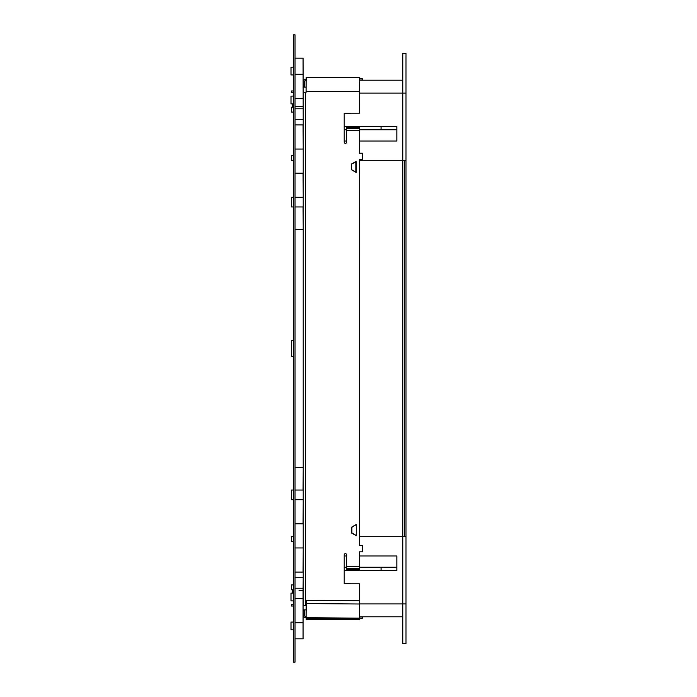 <?xml version="1.0" encoding="UTF-8"?>
<svg xmlns="http://www.w3.org/2000/svg" width="697" height="697" viewBox="0 0 697 697"><rect width="100%" height="100%" fill="white"/><g stroke="black" fill="none" stroke-linecap="round" stroke-linejoin="round"><path stroke-width="1.05" d="M295.023 34.85L293.411 34.85L293.411 662.15L295.023 662.15L295.023 34.85M293.411 606.015L291.32 606.015L291.32 604.726L293.411 604.726M293.411 90.985L291.32 90.985L291.32 92.274L293.411 92.274M293.411 490.043L291.32 490.043L291.32 499.697L293.411 499.697M295.023 499.697L303.212 499.697M303.212 502.912L303.064 523.822L295.023 523.822M293.411 536.69L291.32 536.69L291.32 541.517L293.411 541.517M295.023 547.947L303.212 547.947M303.212 551.17L303.064 572.08L295.023 572.08M293.411 584.94L291.32 584.94L291.32 589.767L293.411 589.767M293.411 107.233L291.32 107.233L291.32 112.06L293.411 112.06M295.023 124.92L303.064 124.92L303.212 145.83M303.212 149.053L295.023 149.053M293.411 155.483L291.32 155.483L291.32 160.31L293.411 160.31M295.023 173.178L303.064 173.178L303.212 194.088M303.212 197.303L295.023 197.303M293.411 197.303L291.32 197.303L291.32 206.957L293.411 206.957M295.023 206.957L303.064 206.957L303.212 226.255M303.212 229.47L295.023 229.47M293.411 340.458L291.32 340.458L291.32 356.542L293.411 356.542M295.023 467.53L303.212 467.53M303.212 470.745L303.064 490.043L295.023 490.043M295.023 58.173L303.064 58.173L295.023 58.173L303.064 58.173L303.212 119.292M293.411 103.87L290.998 103.87L290.998 96.116L293.411 96.116M293.411 74.919L290.998 74.919L290.998 67.165L293.411 67.165M306.096 87.125L303.064 87.125M295.023 119.292L303.064 119.292M295.023 106.423L303.064 106.423M293.411 629.835L290.998 629.835L290.998 622.081L293.411 622.081M293.411 600.884L290.998 600.884L290.998 593.13L293.411 593.13M295.023 638.827L303.064 638.827L303.064 590.577L299.039 590.577M303.212 577.708L303.064 590.577M295.023 577.708L303.064 577.708M306.157 609.875L303.064 609.875M359.608 603.924L406.002 603.924L406.002 643.653L404.391 643.653M303.256 609.875L303.256 610.755L304.537 610.764L304.502 615.425A0.967 0.967 0 0 0 305.452 616.401L306.096 616.409M359.495 616.871L362.396 616.897L362.379 618.187L306.088 617.69L306.236 600.326L359.635 600.788L359.486 618.161M303.256 610.755L303.212 615.416A2.248 2.248 0 0 0 305.443 617.69L306.088 617.69M304.537 610.764L304.545 609.875M359.495 160.31L402.788 160.31L402.788 536.69L406.002 536.69L404.391 536.69L404.391 160.31L406.002 160.31L406.002 603.924M359.495 93.076L402.788 93.076L402.788 53.347L406.002 53.347L404.391 53.347M350.19 583.816L350.19 583.337L344.205 583.337M359.495 616.793L402.788 616.793M359.495 536.69L402.788 536.69L402.788 643.653L406.002 643.653M344.205 570.468L396.837 570.468L396.837 555.988L359.495 555.988M346.618 555.988L344.205 555.988M396.837 567.253L359.504 567.253M346.618 567.253L344.213 567.253M381.067 567.253L381.067 570.468M406.002 53.347L406.002 160.31L402.788 160.31L402.788 93.076L406.002 93.076M350.19 113.184L350.19 113.663L344.205 113.663M344.205 126.532L396.837 126.532L396.837 141.012L359.495 141.012M346.618 141.012L344.205 141.012M359.556 80.207L402.788 80.207M396.837 129.747L359.504 129.747M346.618 129.747L344.213 129.747M381.067 129.747L381.067 126.532M292.609 589.767L292.609 593.13M292.609 103.87L292.609 107.233M359.486 159.665L359.486 545.376L359.495 159.665L362.379 159.665L362.379 153.235L362.379 159.665M359.486 130.557L359.486 153.235L359.504 128.3L346.636 128.3L346.618 130.557L359.486 130.557L359.504 127.333L346.679 127.333L346.662 128.3M359.495 600.788L359.495 583.816L359.486 600.788M359.495 91.464L359.495 113.184L359.608 77.315L306.21 77.315L306.122 81.462L306.088 91.464L359.486 91.464L359.608 77.315M344.213 113.184L344.213 113.663M344.213 126.532L344.213 141.012M362.396 545.376L362.396 551.806L362.379 545.376L359.486 545.376M359.486 566.443L359.486 551.806L359.504 568.7L346.636 568.7L346.618 566.443L359.486 566.443L359.504 569.667L346.714 569.667L346.662 568.7L346.679 569.667L346.67 568.717M344.213 583.816L344.213 583.337M344.213 570.468L344.213 555.988M351.454 164.065L356.272 161.286L351.445 164.065L351.445 169.746L351.445 164.065M356.272 172.525L351.454 169.746L356.298 172.133L351.602 169.72L351.602 164.091L356.298 161.678L356.298 172.133M356.272 535.723L356.272 524.466L351.445 527.254L351.445 532.935L356.272 535.723L351.454 532.935L351.454 527.254L356.272 524.475M306.192 605.536L303.212 605.536L303.212 92.274L306.088 92.274L306.088 91.464M344.213 554.864L344.205 583.816L359.486 583.816M344.205 554.864A1.202 1.202 90 0 1 345.416 553.662A1.202 1.202 90 0 1 346.618 554.864L346.618 566.443M359.486 551.806L362.379 551.806M362.396 153.235L359.486 153.235M359.495 113.184L344.205 113.184L344.205 142.136A1.202 1.202 -90 0 0 345.416 143.338A1.202 1.202 -90 0 0 346.618 142.136L346.618 130.557M346.714 126.532L346.679 127.333M346.749 126.532L346.714 127.333M359.504 126.532L359.504 127.333M355.845 524.885L351.907 527.281L351.907 532.909L355.845 535.305M346.714 570.468L346.679 569.667M359.504 570.468L359.504 569.667M346.749 570.468L346.714 569.667M306.114 82.507L306.096 80.591L305.452 80.599A0.967 0.967 89.3 0 0 304.502 81.575L304.545 87.125M359.591 78.839L362.379 78.813L362.396 80.103L359.556 80.129M306.149 79.31L305.443 79.31A2.248 2.248 89.3 0 0 303.212 81.584L303.256 87.125M304.537 86.236L303.256 86.245M306.122 613.578L306.114 614.493M306.236 618.396L306.21 619.685L306.236 618.396L359.635 618.396L359.635 619.685L306.236 619.685M295.023 108.784L303.064 108.784M295.023 98.382L303.064 98.382M295.023 74.257L303.064 74.257M295.023 588.216L303.064 588.216M295.023 622.743L303.064 622.743M295.023 598.618L303.064 598.618M359.608 604.003L306.21 603.541M305.443 92.274L305.443 605.536M356.298 524.867L356.298 535.322M303.212 92.274L303.212 605.536M355.827 161.695L355.827 172.115"/></g></svg>
